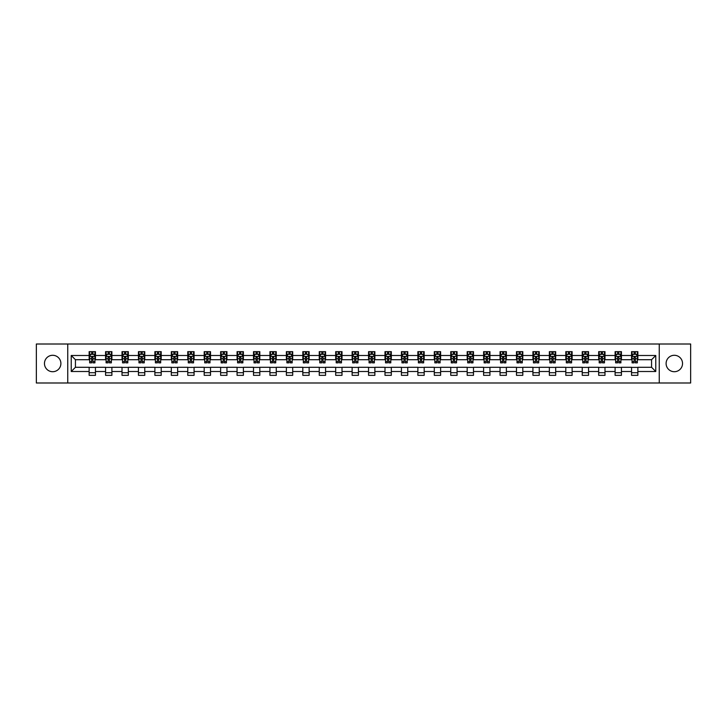 <?xml version="1.0" encoding="UTF-8"?>
<svg xmlns="http://www.w3.org/2000/svg" width="727" height="727" viewBox="0 0 727 727"><rect width="100%" height="100%" fill="white"/><g stroke="black" fill="none" stroke-linecap="round" stroke-linejoin="round"><path stroke-width="1.09" d="M674.32 355.285A8.215 8.215 0 0 0 666.105 363.5A8.215 8.215 0 0 0 674.32 371.715A8.215 8.215 0 0 0 682.535 363.5A8.215 8.215 0 0 0 674.32 355.285M52.68 355.285A8.215 8.215 0 0 0 44.465 363.5A8.215 8.215 0 0 0 52.68 371.715A8.215 8.215 0 0 0 60.895 363.5A8.215 8.215 0 0 0 52.68 355.285M659.253 382.993L690.65 382.993L690.65 344.007L659.253 344.007L659.253 382.993L67.747 382.993L67.747 344.007L36.35 344.007L36.35 382.993L67.747 382.993M659.253 344.007L67.747 344.007M637.861 355.494L637.861 351.65L631.545 351.65L631.545 355.494L621.431 355.494L621.431 351.65L615.106 351.65L615.106 355.494L604.991 355.494L604.991 351.65L598.666 351.65L598.666 355.494L588.552 355.494L588.552 351.65L582.236 351.65L582.236 355.494L572.122 355.494L572.122 351.65L565.797 351.65L565.797 355.494L555.682 355.494L555.682 351.65L549.358 351.65L549.358 355.494L539.243 355.494L539.243 351.65L532.918 351.65L532.918 355.494L522.804 355.494L522.804 351.65L516.488 351.65L516.488 355.494L506.374 355.494L506.374 351.65L500.049 351.65L500.049 355.494L489.934 355.494L489.934 351.65L483.609 351.65L483.609 355.494L473.495 355.494L473.495 351.65L467.179 351.65L467.179 355.494L457.065 355.494L457.065 351.65L450.74 351.65L450.74 355.494L440.626 355.494L440.626 351.65L434.301 351.65L434.301 355.494L424.186 355.494L424.186 351.65L417.871 351.65L417.871 355.494L407.756 355.494L407.756 351.65L401.431 351.65L401.431 355.494L391.317 355.494L391.317 351.65L384.992 351.65L384.992 355.494L374.878 355.494L374.878 351.65L368.562 351.65L368.562 355.494L358.438 355.494L358.438 351.65L352.122 351.65L352.122 355.494L342.008 355.494L342.008 351.65L335.683 351.65L335.683 355.494L325.569 355.494L325.569 351.65L319.244 351.65L319.244 355.494L309.129 355.494L309.129 351.65L302.814 351.65L302.814 355.494L292.699 355.494L292.699 351.65L286.374 351.65L286.374 355.494L276.26 355.494L276.26 351.65L269.935 351.65L269.935 355.494L259.821 355.494L259.821 351.65L253.505 351.65L253.505 355.494L243.391 355.494L243.391 351.65L237.066 351.65L237.066 355.494L226.951 355.494L226.951 351.65L220.626 351.65L220.626 355.494L210.512 355.494L210.512 351.65L204.196 351.65L204.196 355.494L194.082 355.494L194.082 351.65L187.757 351.65L187.757 355.494L177.642 355.494L177.642 351.65L171.318 351.65L171.318 355.494L161.203 355.494L161.203 351.65L154.878 351.65L154.878 355.494L144.764 355.494L144.764 351.65L138.448 351.65L138.448 355.494L128.334 355.494L128.334 351.65L122.009 351.65L122.009 355.494L111.894 355.494L111.894 351.65L105.569 351.65L105.569 355.494L95.455 355.494L95.455 351.65L89.139 351.65L89.139 355.494L71.228 355.494L71.228 371.506L75.435 367.289L89.139 367.289L89.139 375.35L95.455 375.35L95.455 367.289L105.569 367.289L105.569 375.35L111.894 375.35L111.894 367.289L122.009 367.289L122.009 375.35L128.334 375.35L128.334 367.289L138.448 367.289L138.448 375.35L144.764 375.35L144.764 367.289L154.878 367.289L154.878 375.35L161.203 375.35L161.203 367.289L171.318 367.289L171.318 375.35L177.642 375.35L177.642 367.289L187.757 367.289L187.757 375.35L194.082 375.35L194.082 367.289L204.196 367.289L204.196 375.35L210.512 375.35L210.512 367.289L220.626 367.289L220.626 375.35L226.951 375.35L226.951 367.289L237.066 367.289L237.066 375.35L243.391 375.35L243.391 367.289L253.505 367.289L253.505 375.35L259.821 375.35L259.821 367.289L269.935 367.289L269.935 375.35L276.26 375.35L276.26 367.289L286.374 367.289L286.374 375.35L292.699 375.35L292.699 367.289L302.814 367.289L302.814 375.35L309.129 375.35L309.129 367.289L319.244 367.289L319.244 375.35L325.569 375.35L325.569 367.289L335.683 367.289L335.683 375.35L342.008 375.35L342.008 367.289L352.122 367.289L352.122 375.35L358.438 375.35L358.438 367.289L368.562 367.289L368.562 375.35L374.878 375.35L374.878 367.289L384.992 367.289L384.992 375.35L391.317 375.35L391.317 367.289L401.431 367.289L401.431 375.35L407.756 375.35L407.756 367.289L417.871 367.289L417.871 375.35L424.186 375.35L424.186 367.289L434.301 367.289L434.301 375.35L440.626 375.35L440.626 367.289L450.74 367.289L450.74 375.35L457.065 375.35L457.065 367.289L467.179 367.289L467.179 375.35L473.495 375.35L473.495 367.289L483.609 367.289L483.609 375.35L489.934 375.35L489.934 367.289L500.049 367.289L500.049 375.35L506.374 375.35L506.374 367.289L516.488 367.289L516.488 375.35L522.804 375.35L522.804 367.289L532.918 367.289L532.918 375.35L539.243 375.35L539.243 367.289L549.358 367.289L549.358 375.35L555.682 375.35L555.682 367.289L565.797 367.289L565.797 375.35L572.122 375.35L572.122 367.289L582.236 367.289L582.236 375.35L588.552 375.35L588.552 367.289L598.666 367.289L598.666 375.35L604.991 375.35L604.991 367.289L615.106 367.289L615.106 375.35L621.431 375.35L621.431 367.289L631.545 367.289L631.545 375.35L637.861 375.35L637.861 367.289L651.565 367.289L651.565 359.711L637.861 359.711L637.861 355.494L655.772 355.494L655.772 371.506L637.861 371.506M631.545 371.506L621.431 371.506M615.106 371.506L604.991 371.506M598.666 371.506L588.552 371.506M582.236 371.506L572.122 371.506M565.797 371.506L555.682 371.506M549.358 371.506L539.243 371.506M532.918 371.506L522.804 371.506M516.488 371.506L506.374 371.506M500.049 371.506L489.934 371.506M483.609 371.506L473.495 371.506M467.179 371.506L457.065 371.506M450.74 371.506L440.626 371.506M434.301 371.506L424.186 371.506M417.871 371.506L407.756 371.506M401.431 371.506L391.317 371.506M384.992 371.506L374.878 371.506M368.562 371.506L358.438 371.506M352.122 371.506L342.008 371.506M335.683 371.506L325.569 371.506M319.244 371.506L309.129 371.506M302.814 371.506L292.699 371.506M286.374 371.506L276.26 371.506M269.935 371.506L259.821 371.506M253.505 371.506L243.391 371.506M237.066 371.506L226.951 371.506M220.626 371.506L210.512 371.506M204.196 371.506L194.082 371.506M187.757 371.506L177.642 371.506M171.318 371.506L161.203 371.506M154.878 371.506L144.764 371.506M138.448 371.506L128.334 371.506M122.009 371.506L111.894 371.506M105.569 371.506L95.455 371.506M89.139 371.506L71.228 371.506M631.545 355.494L631.545 359.711L621.431 359.711L621.431 355.494M615.106 355.494L615.106 359.711L604.991 359.711L604.991 355.494M598.666 355.494L598.666 359.711L588.552 359.711L588.552 355.494M582.236 355.494L582.236 359.711L572.122 359.711L572.122 355.494M565.797 355.494L565.797 359.711L555.682 359.711L555.682 355.494M549.358 355.494L549.358 359.711L539.243 359.711L539.243 355.494M532.918 355.494L532.918 359.711L522.804 359.711L522.804 355.494M516.488 355.494L516.488 359.711L506.374 359.711L506.374 355.494M500.049 355.494L500.049 359.711L489.934 359.711L489.934 355.494M483.609 355.494L483.609 359.711L473.495 359.711L473.495 355.494M467.179 355.494L467.179 359.711L457.065 359.711L457.065 355.494M450.74 355.494L450.74 359.711L440.626 359.711L440.626 355.494M434.301 355.494L434.301 359.711L424.186 359.711L424.186 355.494M417.871 355.494L417.871 359.711L407.756 359.711L407.756 355.494M401.431 355.494L401.431 359.711L391.317 359.711L391.317 355.494M384.992 355.494L384.992 359.711L374.878 359.711L374.878 355.494M368.562 355.494L368.562 359.711L358.438 359.711L358.438 355.494M352.122 355.494L352.122 359.711L342.008 359.711L342.008 355.494M335.683 355.494L335.683 359.711L325.569 359.711L325.569 355.494M319.244 355.494L319.244 359.711L309.129 359.711L309.129 355.494M302.814 355.494L302.814 359.711L292.699 359.711L292.699 355.494M286.374 355.494L286.374 359.711L276.26 359.711L276.26 355.494M269.935 355.494L269.935 359.711L259.821 359.711L259.821 355.494M253.505 355.494L253.505 359.711L243.391 359.711L243.391 355.494M237.066 355.494L237.066 359.711L226.951 359.711L226.951 355.494M220.626 355.494L220.626 359.711L210.512 359.711L210.512 355.494M204.196 355.494L204.196 359.711L194.082 359.711L194.082 355.494M187.757 355.494L187.757 359.711L177.642 359.711L177.642 355.494M171.318 355.494L171.318 359.711L161.203 359.711L161.203 355.494M154.878 355.494L154.878 359.711L144.764 359.711L144.764 355.494M138.448 355.494L138.448 359.711L128.334 359.711L128.334 355.494M122.009 355.494L122.009 359.711L111.894 359.711L111.894 355.494M105.569 355.494L105.569 359.711L95.455 359.711L95.455 355.494M89.139 355.494L89.139 359.711L75.435 359.711L71.228 355.494M75.435 359.711L75.435 367.289M655.772 371.506L651.565 367.289M651.565 359.711L655.772 355.494M89.139 354.285L89.666 354.285M91.666 354.285L92.929 354.285M94.928 354.285L95.455 354.285M89.139 359.601L89.666 359.601M91.666 359.601L92.929 359.601M94.928 359.601L95.455 359.601M89.139 367.399L95.455 367.399M89.139 372.715L95.455 372.715M105.569 367.399L111.894 367.399M105.569 372.715L111.894 372.715M105.569 354.285L106.097 354.285M108.105 354.285L109.368 354.285M111.367 354.285L111.894 354.285M105.569 359.601L106.097 359.601M108.105 359.601L109.368 359.601M111.367 359.601L111.894 359.601M122.009 367.399L128.334 367.399M122.009 372.715L128.334 372.715M122.009 354.285L122.536 354.285M124.535 354.285L125.798 354.285M127.807 354.285L128.334 354.285M122.009 359.601L122.536 359.601M124.535 359.601L125.798 359.601M127.807 359.601L128.334 359.601M138.448 367.399L144.764 367.399M138.448 372.715L144.764 372.715M138.448 354.285L138.975 354.285M140.974 354.285L142.238 354.285M144.237 354.285L144.764 354.285M138.448 359.601L138.975 359.601M140.974 359.601L142.238 359.601M144.237 359.601L144.764 359.601M154.878 367.399L161.203 367.399M154.878 372.715L161.203 372.715M154.878 354.285L155.405 354.285M157.414 354.285L158.677 354.285M160.676 354.285L161.203 354.285M154.878 359.601L155.405 359.601M157.414 359.601L158.677 359.601M160.676 359.601L161.203 359.601M171.318 367.399L177.642 367.399M171.318 372.715L177.642 372.715M171.318 354.285L171.845 354.285M173.844 354.285L175.116 354.285M177.115 354.285L177.642 354.285M171.318 359.601L171.845 359.601M173.844 359.601L175.116 359.601M177.115 359.601L177.642 359.601M187.757 367.399L194.082 367.399M187.757 372.715L194.082 372.715M187.757 354.285L188.284 354.285M190.283 354.285L191.546 354.285M193.555 354.285L194.082 354.285M187.757 359.601L188.284 359.601M190.283 359.601L191.546 359.601M193.555 359.601L194.082 359.601M204.196 367.399L210.512 367.399M204.196 372.715L210.512 372.715M204.196 354.285L204.723 354.285M206.722 354.285L207.986 354.285M209.985 354.285L210.512 354.285M204.196 359.601L204.723 359.601M206.722 359.601L207.986 359.601M209.985 359.601L210.512 359.601M220.626 367.399L226.951 367.399M220.626 372.715L226.951 372.715M220.626 354.285L221.153 354.285M223.162 354.285L224.425 354.285M226.424 354.285L226.951 354.285M220.626 359.601L221.153 359.601M223.162 359.601L224.425 359.601M226.424 359.601L226.951 359.601M237.066 367.399L243.391 367.399M237.066 372.715L243.391 372.715M237.066 354.285L237.593 354.285M239.592 354.285L240.855 354.285M242.863 354.285L243.391 354.285M237.066 359.601L237.593 359.601M239.592 359.601L240.855 359.601M242.863 359.601L243.391 359.601M253.505 367.399L259.821 367.399M253.505 372.715L259.821 372.715M253.505 354.285L254.032 354.285M256.031 354.285L257.294 354.285M259.294 354.285L259.821 354.285M253.505 359.601L254.032 359.601M256.031 359.601L257.294 359.601M259.294 359.601L259.821 359.601M269.935 367.399L276.26 367.399M269.935 372.715L276.26 372.715M269.935 354.285L270.462 354.285M272.471 354.285L273.734 354.285M275.733 354.285L276.26 354.285M269.935 359.601L270.462 359.601M272.471 359.601L273.734 359.601M275.733 359.601L276.26 359.601M286.374 367.399L292.699 367.399M286.374 372.715L292.699 372.715M286.374 354.285L286.901 354.285M288.901 354.285L290.164 354.285M292.172 354.285L292.699 354.285M286.374 359.601L286.901 359.601M288.901 359.601L290.164 359.601M292.172 359.601L292.699 359.601M302.814 367.399L309.129 367.399M302.814 372.715L309.129 372.715M302.814 354.285L303.341 354.285M305.34 354.285L306.603 354.285M308.602 354.285L309.129 354.285M302.814 359.601L303.341 359.601M305.34 359.601L306.603 359.601M308.602 359.601L309.129 359.601M319.244 367.399L325.569 367.399M319.244 372.715L325.569 372.715M319.244 354.285L319.771 354.285M321.779 354.285L323.042 354.285M325.042 354.285L325.569 354.285M319.244 359.601L319.771 359.601M321.779 359.601L323.042 359.601M325.042 359.601L325.569 359.601M335.683 367.399L342.008 367.399M335.683 372.715L342.008 372.715M335.683 354.285L336.21 354.285M338.209 354.285L339.482 354.285M341.481 354.285L342.008 354.285M335.683 359.601L336.21 359.601M338.209 359.601L339.482 359.601M341.481 359.601L342.008 359.601M352.122 367.399L358.438 367.399M352.122 372.715L358.438 372.715M352.122 354.285L352.65 354.285M354.649 354.285L355.912 354.285M357.92 354.285L358.438 354.285M352.122 359.601L352.65 359.601M354.649 359.601L355.912 359.601M357.92 359.601L358.438 359.601M368.562 367.399L374.878 367.399M368.562 372.715L374.878 372.715M368.562 354.285L369.08 354.285M371.088 354.285L372.351 354.285M374.35 354.285L374.878 354.285M368.562 359.601L369.08 359.601M371.088 359.601L372.351 359.601M374.35 359.601L374.878 359.601M384.992 367.399L391.317 367.399M384.992 372.715L391.317 372.715M384.992 354.285L385.519 354.285M387.518 354.285L388.791 354.285M390.79 354.285L391.317 354.285M384.992 359.601L385.519 359.601M387.518 359.601L388.791 359.601M390.79 359.601L391.317 359.601M401.431 367.399L407.756 367.399M401.431 372.715L407.756 372.715M401.431 354.285L401.958 354.285M403.958 354.285L405.221 354.285M407.229 354.285L407.756 354.285M401.431 359.601L401.958 359.601M403.958 359.601L405.221 359.601M407.229 359.601L407.756 359.601M417.871 367.399L424.186 367.399M417.871 372.715L424.186 372.715M417.871 354.285L418.398 354.285M420.397 354.285L421.66 354.285M423.659 354.285L424.186 354.285M417.871 359.601L418.398 359.601M420.397 359.601L421.66 359.601M423.659 359.601L424.186 359.601M434.301 367.399L440.626 367.399M434.301 372.715L440.626 372.715M434.301 354.285L434.828 354.285M436.836 354.285L438.099 354.285M440.099 354.285L440.626 354.285M434.301 359.601L434.828 359.601M436.836 359.601L438.099 359.601M440.099 359.601L440.626 359.601M450.74 367.399L457.065 367.399M450.74 372.715L457.065 372.715M450.74 354.285L451.267 354.285M453.266 354.285L454.529 354.285M456.538 354.285L457.065 354.285M450.74 359.601L451.267 359.601M453.266 359.601L454.529 359.601M456.538 359.601L457.065 359.601M467.179 367.399L473.495 367.399M467.179 372.715L473.495 372.715M467.179 354.285L467.706 354.285M469.706 354.285L470.969 354.285M472.968 354.285L473.495 354.285M467.179 359.601L467.706 359.601M469.706 359.601L470.969 359.601M472.968 359.601L473.495 359.601M483.609 367.399L489.934 367.399M483.609 372.715L489.934 372.715M483.609 354.285L484.137 354.285M486.145 354.285L487.408 354.285M489.407 354.285L489.934 354.285M483.609 359.601L484.137 359.601M486.145 359.601L487.408 359.601M489.407 359.601L489.934 359.601M500.049 367.399L506.374 367.399M500.049 372.715L506.374 372.715M500.049 354.285L500.576 354.285M502.575 354.285L503.838 354.285M505.847 354.285L506.374 354.285M500.049 359.601L500.576 359.601M502.575 359.601L503.838 359.601M505.847 359.601L506.374 359.601M516.488 367.399L522.804 367.399M516.488 372.715L522.804 372.715M516.488 354.285L517.015 354.285M519.014 354.285L520.278 354.285M522.277 354.285L522.804 354.285M516.488 359.601L517.015 359.601M519.014 359.601L520.278 359.601M522.277 359.601L522.804 359.601M532.918 367.399L539.243 367.399M532.918 372.715L539.243 372.715M532.918 354.285L533.445 354.285M535.454 354.285L536.717 354.285M538.716 354.285L539.243 354.285M532.918 359.601L533.445 359.601M535.454 359.601L536.717 359.601M538.716 359.601L539.243 359.601M549.358 367.399L555.682 367.399M549.358 372.715L555.682 372.715M549.358 354.285L549.885 354.285M551.884 354.285L553.156 354.285M555.155 354.285L555.682 354.285M549.358 359.601L549.885 359.601M551.884 359.601L553.156 359.601M555.155 359.601L555.682 359.601M565.797 367.399L572.122 367.399M565.797 372.715L572.122 372.715M565.797 354.285L566.324 354.285M568.323 354.285L569.586 354.285M571.595 354.285L572.122 354.285M565.797 359.601L566.324 359.601M568.323 359.601L569.586 359.601M571.595 359.601L572.122 359.601M582.236 367.399L588.552 367.399M582.236 372.715L588.552 372.715M582.236 354.285L582.763 354.285M584.762 354.285L586.026 354.285M588.025 354.285L588.552 354.285M582.236 359.601L582.763 359.601M584.762 359.601L586.026 359.601M588.025 359.601L588.552 359.601M598.666 367.399L604.991 367.399M598.666 372.715L604.991 372.715M598.666 354.285L599.193 354.285M601.202 354.285L602.465 354.285M604.464 354.285L604.991 354.285M598.666 359.601L599.193 359.601M601.202 359.601L602.465 359.601M604.464 359.601L604.991 359.601M615.106 367.399L621.431 367.399M615.106 372.715L621.431 372.715M615.106 354.285L615.633 354.285M617.632 354.285L618.895 354.285M620.903 354.285L621.431 354.285M615.106 359.601L615.633 359.601M617.632 359.601L618.895 359.601M620.903 359.601L621.431 359.601M631.545 367.399L637.861 367.399M631.545 372.715L637.861 372.715M631.545 354.285L632.072 354.285M634.071 354.285L635.334 354.285M637.334 354.285L637.861 354.285M631.545 359.601L632.072 359.601M634.071 359.601L635.334 359.601M637.334 359.601L637.861 359.601M92.929 353.013L91.666 353.013M94.928 361.546L92.929 361.546L92.929 362.864L94.928 362.864L94.928 356.439L93.874 354.331L90.721 354.331L89.666 356.439L89.666 362.864L91.666 362.864L91.666 361.546L89.666 361.546M89.666 356.439L89.666 351.65M94.928 356.439L94.928 351.65M91.666 354.331L91.666 351.65M92.929 351.65L92.929 354.331M92.929 361.546L92.929 357.23L91.666 357.23L91.666 361.546M109.368 353.013L108.105 353.013M111.367 361.546L109.368 361.546L109.368 362.864L111.367 362.864L111.367 356.439L110.313 354.331L107.151 354.331L106.097 356.439L106.097 362.864L108.105 362.864L108.105 361.546L106.097 361.546M106.097 356.439L106.097 351.65M111.367 356.439L111.367 351.65M108.105 354.331L108.105 351.65M109.368 351.65L109.368 354.331M109.368 361.546L109.368 357.23L108.105 357.23L108.105 361.546M125.798 353.013L124.535 353.013M127.807 361.546L125.798 361.546L125.798 362.864L127.807 362.864L127.807 356.439L126.752 354.331L123.59 354.331L122.536 356.439L122.536 362.864L124.535 362.864L124.535 361.546L122.536 361.546M122.536 356.439L122.536 351.65M127.807 356.439L127.807 351.65M124.535 354.331L124.535 351.65M125.798 351.65L125.798 354.331M125.798 361.546L125.798 357.23L124.535 357.23L124.535 361.546M142.238 353.013L140.974 353.013M144.237 361.546L142.238 361.546L142.238 362.864L144.237 362.864L144.237 356.439L143.192 354.331L140.029 354.331L138.975 356.439L138.975 362.864L140.974 362.864L140.974 361.546L138.975 361.546M138.975 356.439L138.975 351.65M144.237 356.439L144.237 351.65M140.974 354.331L140.974 351.65M142.238 351.65L142.238 354.331M142.238 361.546L142.238 357.23L140.974 357.23L140.974 361.546M158.677 353.013L157.414 353.013M160.676 361.546L158.677 361.546L158.677 362.864L160.676 362.864L160.676 356.439L159.622 354.331L156.459 354.331L155.405 356.439L155.405 362.864L157.414 362.864L157.414 361.546L155.405 361.546M155.405 356.439L155.405 351.65M160.676 356.439L160.676 351.65M157.414 354.331L157.414 351.65M158.677 351.65L158.677 354.331M158.677 361.546L158.677 357.23L157.414 357.23L157.414 361.546M175.116 353.013L173.844 353.013M177.115 361.546L175.116 361.546L175.116 362.864L177.115 362.864L177.115 356.439L176.061 354.331L172.899 354.331L171.845 356.439L171.845 362.864L173.844 362.864L173.844 361.546L171.845 361.546M171.845 356.439L171.845 351.65M177.115 356.439L177.115 351.65M173.844 354.331L173.844 351.65M175.116 351.65L175.116 354.331M175.116 361.546L175.116 357.23L173.844 357.23L173.844 361.546M191.546 353.013L190.283 353.013M193.555 361.546L191.546 361.546L191.546 362.864L193.555 362.864L193.555 356.439L192.501 354.331L189.338 354.331L188.284 356.439L188.284 362.864L190.283 362.864L190.283 361.546L188.284 361.546M188.284 356.439L188.284 351.65M193.555 356.439L193.555 351.65M190.283 354.331L190.283 351.65M191.546 351.65L191.546 354.331M191.546 361.546L191.546 357.23L190.283 357.23L190.283 361.546M207.986 353.013L206.722 353.013M209.985 361.546L207.986 361.546L207.986 362.864L209.985 362.864L209.985 356.439L208.931 354.331L205.768 354.331L204.723 356.439L204.723 362.864L206.722 362.864L206.722 361.546L204.723 361.546M204.723 356.439L204.723 351.65M209.985 356.439L209.985 351.65M206.722 354.331L206.722 351.65M207.986 351.65L207.986 354.331M207.986 361.546L207.986 357.23L206.722 357.23L206.722 361.546M224.425 353.013L223.162 353.013M226.424 361.546L224.425 361.546L224.425 362.864L226.424 362.864L226.424 356.439L225.37 354.331L222.208 354.331L221.153 356.439L221.153 362.864L223.162 362.864L223.162 361.546L221.153 361.546M221.153 356.439L221.153 351.65M226.424 356.439L226.424 351.65M223.162 354.331L223.162 351.65M224.425 351.65L224.425 354.331M224.425 361.546L224.425 357.23L223.162 357.23L223.162 361.546M240.855 353.013L239.592 353.013M242.863 361.546L240.855 361.546L240.855 362.864L242.863 362.864L242.863 356.439L241.809 354.331L238.647 354.331L237.593 356.439L237.593 362.864L239.592 362.864L239.592 361.546L237.593 361.546M237.593 356.439L237.593 351.65M242.863 356.439L242.863 351.65M239.592 354.331L239.592 351.65M240.855 351.65L240.855 354.331M240.855 361.546L240.855 357.23L239.592 357.23L239.592 361.546M257.294 353.013L256.031 353.013M259.294 361.546L257.294 361.546L257.294 362.864L259.294 362.864L259.294 356.439L258.239 354.331L255.086 354.331L254.032 356.439L254.032 362.864L256.031 362.864L256.031 361.546L254.032 361.546M254.032 356.439L254.032 351.65M259.294 356.439L259.294 351.65M256.031 354.331L256.031 351.65M257.294 351.65L257.294 354.331M257.294 361.546L257.294 357.23L256.031 357.23L256.031 361.546M273.734 353.013L272.471 353.013M275.733 361.546L273.734 361.546L273.734 362.864L275.733 362.864L275.733 356.439L274.679 354.331L271.516 354.331L270.462 356.439L270.462 362.864L272.471 362.864L272.471 361.546L270.462 361.546M270.462 356.439L270.462 351.65M275.733 356.439L275.733 351.65M272.471 354.331L272.471 351.65M273.734 351.65L273.734 354.331M273.734 361.546L273.734 357.23L272.471 357.23L272.471 361.546M290.164 353.013L288.901 353.013M292.172 361.546L290.164 361.546L290.164 362.864L292.172 362.864L292.172 356.439L291.118 354.331L287.956 354.331L286.901 356.439L286.901 362.864L288.901 362.864L288.901 361.546L286.901 361.546M286.901 356.439L286.901 351.65M292.172 356.439L292.172 351.65M288.901 354.331L288.901 351.65M290.164 351.65L290.164 354.331M290.164 361.546L290.164 357.23L288.901 357.23L288.901 361.546M306.603 353.013L305.34 353.013M308.602 361.546L306.603 361.546L306.603 362.864L308.602 362.864L308.602 356.439L307.548 354.331L304.395 354.331L303.341 356.439L303.341 362.864L305.34 362.864L305.34 361.546L303.341 361.546M303.341 356.439L303.341 351.65M308.602 356.439L308.602 351.65M305.34 354.331L305.34 351.65M306.603 351.65L306.603 354.331M306.603 361.546L306.603 357.23L305.34 357.23L305.34 361.546M323.042 353.013L321.779 353.013M325.042 361.546L323.042 361.546L323.042 362.864L325.042 362.864L325.042 356.439L323.988 354.331L320.825 354.331L319.771 356.439L319.771 362.864L321.779 362.864L321.779 361.546L319.771 361.546M319.771 356.439L319.771 351.65M325.042 356.439L325.042 351.65M321.779 354.331L321.779 351.65M323.042 351.65L323.042 354.331M323.042 361.546L323.042 357.23L321.779 357.23L321.779 361.546M339.482 353.013L338.209 353.013M341.481 361.546L339.482 361.546L339.482 362.864L341.481 362.864L341.481 356.439L340.427 354.331L337.264 354.331L336.21 356.439L336.21 362.864L338.209 362.864L338.209 361.546L336.21 361.546M336.21 356.439L336.21 351.65M341.481 356.439L341.481 351.65M338.209 354.331L338.209 351.65M339.482 351.65L339.482 354.331M339.482 361.546L339.482 357.23L338.209 357.23L338.209 361.546M355.912 353.013L354.649 353.013M357.92 361.546L355.912 361.546L355.912 362.864L357.92 362.864L357.92 356.439L356.866 354.331L353.704 354.331L352.65 356.439L352.65 362.864L354.649 362.864L354.649 361.546L352.65 361.546M352.65 356.439L352.65 351.65M357.92 356.439L357.92 351.65M354.649 354.331L354.649 351.65M355.912 351.65L355.912 354.331M355.912 361.546L355.912 357.23L354.649 357.23L354.649 361.546M372.351 353.013L371.088 353.013M374.35 361.546L372.351 361.546L372.351 362.864L374.35 362.864L374.35 356.439L373.296 354.331L370.134 354.331L369.08 356.439L369.08 362.864L371.088 362.864L371.088 361.546L369.08 361.546M369.08 356.439L369.08 351.65M374.35 356.439L374.35 351.65M371.088 354.331L371.088 351.65M372.351 351.65L372.351 354.331M372.351 361.546L372.351 357.23L371.088 357.23L371.088 361.546M388.791 353.013L387.518 353.013M390.79 361.546L388.791 361.546L388.791 362.864L390.79 362.864L390.79 356.439L389.736 354.331L386.573 354.331L385.519 356.439L385.519 362.864L387.518 362.864L387.518 361.546L385.519 361.546M385.519 356.439L385.519 351.65M390.79 356.439L390.79 351.65M387.518 354.331L387.518 351.65M388.791 351.65L388.791 354.331M388.791 361.546L388.791 357.23L387.518 357.23L387.518 361.546M405.221 353.013L403.958 353.013M407.229 361.546L405.221 361.546L405.221 362.864L407.229 362.864L407.229 356.439L406.175 354.331L403.012 354.331L401.958 356.439L401.958 362.864L403.958 362.864L403.958 361.546L401.958 361.546M401.958 356.439L401.958 351.65M407.229 356.439L407.229 351.65M403.958 354.331L403.958 351.65M405.221 351.65L405.221 354.331M405.221 361.546L405.221 357.23L403.958 357.23L403.958 361.546M421.66 353.013L420.397 353.013M423.659 361.546L421.66 361.546L421.66 362.864L423.659 362.864L423.659 356.439L422.605 354.331L419.452 354.331L418.398 356.439L418.398 362.864L420.397 362.864L420.397 361.546L418.398 361.546M418.398 356.439L418.398 351.65M423.659 356.439L423.659 351.65M420.397 354.331L420.397 351.65M421.66 351.65L421.66 354.331M421.66 361.546L421.66 357.23L420.397 357.23L420.397 361.546M438.099 353.013L436.836 353.013M440.099 361.546L438.099 361.546L438.099 362.864L440.099 362.864L440.099 356.439L439.044 354.331L435.882 354.331L434.828 356.439L434.828 362.864L436.836 362.864L436.836 361.546L434.828 361.546M434.828 356.439L434.828 351.65M440.099 356.439L440.099 351.65M436.836 354.331L436.836 351.65M438.099 351.65L438.099 354.331M438.099 361.546L438.099 357.23L436.836 357.23L436.836 361.546M454.529 353.013L453.266 353.013M456.538 361.546L454.529 361.546L454.529 362.864L456.538 362.864L456.538 356.439L455.484 354.331L452.321 354.331L451.267 356.439L451.267 362.864L453.266 362.864L453.266 361.546L451.267 361.546M451.267 356.439L451.267 351.65M456.538 356.439L456.538 351.65M453.266 354.331L453.266 351.65M454.529 351.65L454.529 354.331M454.529 361.546L454.529 357.23L453.266 357.23L453.266 361.546M470.969 353.013L469.706 353.013M472.968 361.546L470.969 361.546L470.969 362.864L472.968 362.864L472.968 356.439L471.914 354.331L468.761 354.331L467.706 356.439L467.706 362.864L469.706 362.864L469.706 361.546L467.706 361.546M467.706 356.439L467.706 351.65M472.968 356.439L472.968 351.65M469.706 354.331L469.706 351.65M470.969 351.65L470.969 354.331M470.969 361.546L470.969 357.23L469.706 357.23L469.706 361.546M487.408 353.013L486.145 353.013M489.407 361.546L487.408 361.546L487.408 362.864L489.407 362.864L489.407 356.439L488.353 354.331L485.191 354.331L484.137 356.439L484.137 362.864L486.145 362.864L486.145 361.546L484.137 361.546M484.137 356.439L484.137 351.65M489.407 356.439L489.407 351.65M486.145 354.331L486.145 351.65M487.408 351.65L487.408 354.331M487.408 361.546L487.408 357.23L486.145 357.23L486.145 361.546M503.838 353.013L502.575 353.013M505.847 361.546L503.838 361.546L503.838 362.864L505.847 362.864L505.847 356.439L504.792 354.331L501.63 354.331L500.576 356.439L500.576 362.864L502.575 362.864L502.575 361.546L500.576 361.546M500.576 356.439L500.576 351.65M505.847 356.439L505.847 351.65M502.575 354.331L502.575 351.65M503.838 351.65L503.838 354.331M503.838 361.546L503.838 357.23L502.575 357.23L502.575 361.546M520.278 353.013L519.014 353.013M522.277 361.546L520.278 361.546L520.278 362.864L522.277 362.864L522.277 356.439L521.232 354.331L518.069 354.331L517.015 356.439L517.015 362.864L519.014 362.864L519.014 361.546L517.015 361.546M517.015 356.439L517.015 351.65M522.277 356.439L522.277 351.65M519.014 354.331L519.014 351.65M520.278 351.65L520.278 354.331M520.278 361.546L520.278 357.23L519.014 357.23L519.014 361.546M536.717 353.013L535.454 353.013M538.716 361.546L536.717 361.546L536.717 362.864L538.716 362.864L538.716 356.439L537.662 354.331L534.499 354.331L533.445 356.439L533.445 362.864L535.454 362.864L535.454 361.546L533.445 361.546M533.445 356.439L533.445 351.65M538.716 356.439L538.716 351.65M535.454 354.331L535.454 351.65M536.717 351.65L536.717 354.331M536.717 361.546L536.717 357.23L535.454 357.23L535.454 361.546M553.156 353.013L551.884 353.013M555.155 361.546L553.156 361.546L553.156 362.864L555.155 362.864L555.155 356.439L554.101 354.331L550.939 354.331L549.885 356.439L549.885 362.864L551.884 362.864L551.884 361.546L549.885 361.546M549.885 356.439L549.885 351.65M555.155 356.439L555.155 351.65M551.884 354.331L551.884 351.65M553.156 351.65L553.156 354.331M553.156 361.546L553.156 357.23L551.884 357.23L551.884 361.546M569.586 353.013L568.323 353.013M571.595 361.546L569.586 361.546L569.586 362.864L571.595 362.864L571.595 356.439L570.541 354.331L567.378 354.331L566.324 356.439L566.324 362.864L568.323 362.864L568.323 361.546L566.324 361.546M566.324 356.439L566.324 351.65M571.595 356.439L571.595 351.65M568.323 354.331L568.323 351.65M569.586 351.65L569.586 354.331M569.586 361.546L569.586 357.23L568.323 357.23L568.323 361.546M586.026 353.013L584.762 353.013M588.025 361.546L586.026 361.546L586.026 362.864L588.025 362.864L588.025 356.439L586.971 354.331L583.808 354.331L582.763 356.439L582.763 362.864L584.762 362.864L584.762 361.546L582.763 361.546M582.763 356.439L582.763 351.65M588.025 356.439L588.025 351.65M584.762 354.331L584.762 351.65M586.026 351.65L586.026 354.331M586.026 361.546L586.026 357.23L584.762 357.23L584.762 361.546M602.465 353.013L601.202 353.013M604.464 361.546L602.465 361.546L602.465 362.864L604.464 362.864L604.464 356.439L603.41 354.331L600.248 354.331L599.193 356.439L599.193 362.864L601.202 362.864L601.202 361.546L599.193 361.546M599.193 356.439L599.193 351.65M604.464 356.439L604.464 351.65M601.202 354.331L601.202 351.65M602.465 351.65L602.465 354.331M602.465 361.546L602.465 357.23L601.202 357.23L601.202 361.546M618.895 353.013L617.632 353.013M620.903 361.546L618.895 361.546L618.895 362.864L620.903 362.864L620.903 356.439L619.849 354.331L616.687 354.331L615.633 356.439L615.633 362.864L617.632 362.864L617.632 361.546L615.633 361.546M615.633 356.439L615.633 351.65M620.903 356.439L620.903 351.65M617.632 354.331L617.632 351.65M618.895 351.65L618.895 354.331M618.895 361.546L618.895 357.23L617.632 357.23L617.632 361.546M635.334 353.013L634.071 353.013M637.334 361.546L635.334 361.546L635.334 362.864L637.334 362.864L637.334 356.439L636.279 354.331L633.126 354.331L632.072 356.439L632.072 362.864L634.071 362.864L634.071 361.546L632.072 361.546M632.072 356.439L632.072 351.65M637.334 356.439L637.334 351.65M634.071 354.331L634.071 351.65M635.334 351.65L635.334 354.331M635.334 361.546L635.334 357.23L634.071 357.23L634.071 361.546M94.901 356.384L89.694 356.384M89.666 354.458L90.657 354.458M93.937 354.458L94.928 354.458M91.666 358.72L89.666 358.72M94.928 358.72L92.929 358.72M92.929 353.685L91.666 353.685M111.34 356.384L106.124 356.384M106.097 354.458L107.087 354.458M110.377 354.458L111.367 354.458M108.105 358.72L106.097 358.72M111.367 358.72L109.368 358.72M109.368 353.685L108.105 353.685M127.779 356.384L122.563 356.384M122.536 354.458L123.526 354.458M126.816 354.458L127.807 354.458M124.535 358.72L122.536 358.72M127.807 358.72L125.798 358.72M125.798 353.685L124.535 353.685M144.219 356.384L139.002 356.384M138.975 354.458L139.966 354.458M143.246 354.458L144.237 354.458M140.974 358.72L138.975 358.72M144.237 358.72L142.238 358.72M142.238 353.685L140.974 353.685M160.649 356.384L155.433 356.384M155.405 354.458L156.396 354.458M159.686 354.458L160.676 354.458M157.414 358.72L155.405 358.72M160.676 358.72L158.677 358.72M158.677 353.685L157.414 353.685M177.088 356.384L171.872 356.384M171.845 354.458L172.835 354.458M176.125 354.458L177.115 354.458M173.844 358.72L171.845 358.72M177.115 358.72L175.116 358.72M175.116 353.685L173.844 353.685M193.527 356.384L188.311 356.384M188.284 354.458L189.274 354.458M192.564 354.458L193.555 354.458M190.283 358.72L188.284 358.72M193.555 358.72L191.546 358.72M191.546 353.685L190.283 353.685M209.958 356.384L204.741 356.384M204.723 354.458L205.714 354.458M208.994 354.458L209.985 354.458M206.722 358.72L204.723 358.72M209.985 358.72L207.986 358.72M207.986 353.685L206.722 353.685M226.397 356.384L221.181 356.384M221.153 354.458L222.144 354.458M225.434 354.458L226.424 354.458M223.162 358.72L221.153 358.72M226.424 358.72L224.425 358.72M224.425 353.685L223.162 353.685M242.836 356.384L237.62 356.384M237.593 354.458L238.583 354.458M241.873 354.458L242.863 354.458M239.592 358.72L237.593 358.72M242.863 358.72L240.855 358.72M240.855 353.685L239.592 353.685M259.266 356.384L254.059 356.384M254.032 354.458L255.023 354.458M258.303 354.458L259.294 354.458M256.031 358.72L254.032 358.72M259.294 358.72L257.294 358.72M257.294 353.685L256.031 353.685M275.706 356.384L270.489 356.384M270.462 354.458L271.453 354.458M274.742 354.458L275.733 354.458M272.471 358.72L270.462 358.72M275.733 358.72L273.734 358.72M273.734 353.685L272.471 353.685M292.145 356.384L286.929 356.384M286.901 354.458L287.892 354.458M291.182 354.458L292.172 354.458M288.901 358.72L286.901 358.72M292.172 358.72L290.164 358.72M290.164 353.685L288.901 353.685M308.584 356.384L303.368 356.384M303.341 354.458L304.331 354.458M307.612 354.458L308.602 354.458M305.34 358.72L303.341 358.72M308.602 358.72L306.603 358.72M306.603 353.685L305.34 353.685M325.014 356.384L319.798 356.384M319.771 354.458L320.761 354.458M324.051 354.458L325.042 354.458M321.779 358.72L319.771 358.72M325.042 358.72L323.042 358.72M323.042 353.685L321.779 353.685M341.454 356.384L336.237 356.384M336.21 354.458L337.201 354.458M340.49 354.458L341.481 354.458M338.209 358.72L336.21 358.72M341.481 358.72L339.482 358.72M339.482 353.685L338.209 353.685M357.893 356.384L352.677 356.384M352.65 354.458L353.64 354.458M356.93 354.458L357.92 354.458M354.649 358.72L352.65 358.72M357.92 358.72L355.912 358.72M355.912 353.685L354.649 353.685M374.323 356.384L369.107 356.384M369.08 354.458L370.07 354.458M373.36 354.458L374.35 354.458M371.088 358.72L369.08 358.72M374.35 358.72L372.351 358.72M372.351 353.685L371.088 353.685M390.762 356.384L385.546 356.384M385.519 354.458L386.51 354.458M389.799 354.458L390.79 354.458M387.518 358.72L385.519 358.72M390.79 358.72L388.791 358.72M388.791 353.685L387.518 353.685M407.202 356.384L401.986 356.384M401.958 354.458L402.949 354.458M406.239 354.458L407.229 354.458M403.958 358.72L401.958 358.72M407.229 358.72L405.221 358.72M405.221 353.685L403.958 353.685M423.632 356.384L418.416 356.384M418.398 354.458L419.388 354.458M422.669 354.458L423.659 354.458M420.397 358.72L418.398 358.72M423.659 358.72L421.66 358.72M421.66 353.685L420.397 353.685M440.071 356.384L434.855 356.384M434.828 354.458L435.818 354.458M439.108 354.458L440.099 354.458M436.836 358.72L434.828 358.72M440.099 358.72L438.099 358.72M438.099 353.685L436.836 353.685M456.511 356.384L451.294 356.384M451.267 354.458L452.258 354.458M455.547 354.458L456.538 354.458M453.266 358.72L451.267 358.72M456.538 358.72L454.529 358.72M454.529 353.685L453.266 353.685M472.941 356.384L467.734 356.384M467.706 354.458L468.697 354.458M471.977 354.458L472.968 354.458M469.706 358.72L467.706 358.72M472.968 358.72L470.969 358.72M470.969 353.685L469.706 353.685M489.38 356.384L484.164 356.384M484.137 354.458L485.127 354.458M488.417 354.458L489.407 354.458M486.145 358.72L484.137 358.72M489.407 358.72L487.408 358.72M487.408 353.685L486.145 353.685M505.819 356.384L500.603 356.384M500.576 354.458L501.566 354.458M504.856 354.458L505.847 354.458M502.575 358.72L500.576 358.72M505.847 358.72L503.838 358.72M503.838 353.685L502.575 353.685M522.259 356.384L517.042 356.384M517.015 354.458L518.006 354.458M521.286 354.458L522.277 354.458M519.014 358.72L517.015 358.72M522.277 358.72L520.278 358.72M520.278 353.685L519.014 353.685M538.689 356.384L533.473 356.384M533.445 354.458L534.436 354.458M537.726 354.458L538.716 354.458M535.454 358.72L533.445 358.72M538.716 358.72L536.717 358.72M536.717 353.685L535.454 353.685M555.128 356.384L549.912 356.384M549.885 354.458L550.875 354.458M554.165 354.458L555.155 354.458M551.884 358.72L549.885 358.72M555.155 358.72L553.156 358.72M553.156 353.685L551.884 353.685M571.567 356.384L566.351 356.384M566.324 354.458L567.314 354.458M570.604 354.458L571.595 354.458M568.323 358.72L566.324 358.72M571.595 358.72L569.586 358.72M569.586 353.685L568.323 353.685M587.998 356.384L582.781 356.384M582.763 354.458L583.754 354.458M587.034 354.458L588.025 354.458M584.762 358.72L582.763 358.72M588.025 358.72L586.026 358.72M586.026 353.685L584.762 353.685M604.437 356.384L599.221 356.384M599.193 354.458L600.184 354.458M603.474 354.458L604.464 354.458M601.202 358.72L599.193 358.72M604.464 358.72L602.465 358.72M602.465 353.685L601.202 353.685M620.876 356.384L615.66 356.384M615.633 354.458L616.623 354.458M619.913 354.458L620.903 354.458M617.632 358.72L615.633 358.72M620.903 358.72L618.895 358.72M618.895 353.685L617.632 353.685M637.306 356.384L632.099 356.384M632.072 354.458L633.063 354.458M636.343 354.458L637.334 354.458M634.071 358.72L632.072 358.72M637.334 358.72L635.334 358.72M635.334 353.685L634.071 353.685"/></g></svg>
